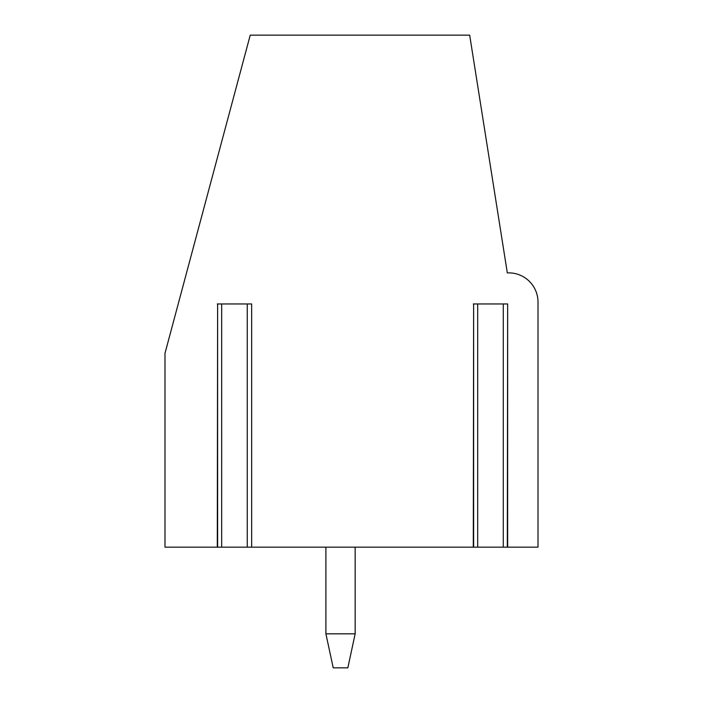 <?xml version="1.0" encoding="UTF-8"?>
<svg xmlns="http://www.w3.org/2000/svg" width="703" height="703" viewBox="0 0 703 703"><rect width="100%" height="100%" fill="white"/><g stroke="black" fill="none" stroke-linecap="round" stroke-linejoin="round"><path stroke-width="1.05" d="M507.654 303.96L507.654 547.162L503.269 547.162L503.269 303.96L507.654 303.96L507.32 547.162L538.015 547.162L538.015 302.132A29.254 29.254 0 0 0 508.761 272.869L507.32 272.869L469.674 35.15L250.233 35.15L164.985 353.328L164.985 547.162L217.622 547.162L217.622 303.96L217.289 547.162L221.673 547.162L221.673 303.96L217.289 303.96M247.263 547.162L247.263 303.96L251.648 303.96L251.648 547.162L221.673 547.162M251.648 303.96L251.648 547.162L473.629 547.162L473.629 303.96L473.295 547.162L477.68 547.162L477.68 303.96L473.295 303.96M503.269 547.162L477.68 547.162M247.263 303.96L221.673 303.96M503.269 303.96L477.68 303.96M355.156 547.162L355.156 633.834L325.902 633.834L333.213 667.85L347.844 667.85L355.156 633.834M325.902 547.162L325.902 633.834"/></g></svg>
